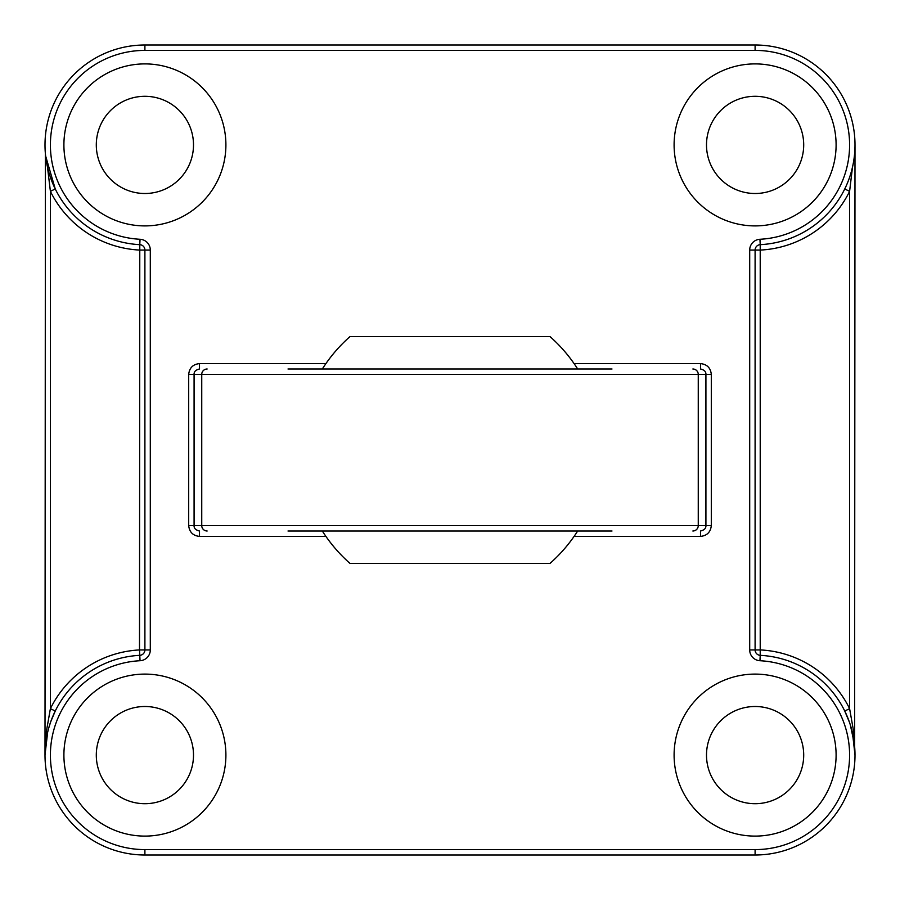 <?xml version="1.0" encoding="UTF-8"?>
<svg xmlns="http://www.w3.org/2000/svg" width="900" height="900" viewBox="0 0 900 900"><rect width="100%" height="100%" fill="white"/><g stroke="black" fill="none" stroke-linecap="round" stroke-linejoin="round"><path stroke-width="1.35" d="M322.324 531A151.2 151.2 0 0 0 349.988 563.4L550.012 563.4A151.2 151.2 0 0 0 577.676 531M322.324 369A151.2 151.2 0 0 1 349.988 336.6L550.012 336.6A151.2 151.2 0 0 1 577.676 369M144.9 63.9A81 81 0 0 0 63.9 144.9A81 81 0 0 0 144.9 225.9A81 81 0 0 0 225.9 144.9A81 81 0 0 0 144.9 63.9M755.1 63.9A81 81 0 0 0 674.1 144.9A81 81 0 0 0 755.1 225.9A81 81 0 0 0 836.1 144.9A81 81 0 0 0 755.1 63.9M755.1 674.1A81 81 0 0 0 674.1 755.1A81 81 0 0 0 755.1 836.1A81 81 0 0 0 836.1 755.1A81 81 0 0 0 755.1 674.1M144.9 674.1A81 81 0 0 0 63.9 755.1A81 81 0 0 0 144.9 836.1A81 81 0 0 0 225.9 755.1A81 81 0 0 0 144.9 674.1M144.9 96.3A48.6 48.6 0 0 0 96.3 144.9A48.6 48.6 0 0 0 144.9 193.5A48.6 48.6 0 0 0 193.5 144.9A48.6 48.6 0 0 0 144.9 96.3M755.1 96.3A48.6 48.6 0 0 0 706.5 144.9A48.6 48.6 0 0 0 755.1 193.5A48.6 48.6 0 0 0 803.7 144.9A48.6 48.6 0 0 0 755.1 96.3M755.1 706.5A48.6 48.6 0 0 0 706.5 755.1A48.6 48.6 0 0 0 755.1 803.7A48.6 48.6 0 0 0 803.7 755.1A48.6 48.6 0 0 0 755.1 706.5M144.9 706.5A48.6 48.6 0 0 0 96.3 755.1A48.6 48.6 0 0 0 144.9 803.7A48.6 48.6 0 0 0 193.5 755.1A48.6 48.6 0 0 0 144.9 706.5M849.499 722.408L844.751 711.034L849.6 708.649L849.6 191.351L844.751 188.966C851.558 175.095 854.966 160.414 855 144.9L854.595 746.145M47.633 732.319L45 755.1L45.405 153.855M47.486 732.96L45 755.1L46.305 731.79L50.4 708.649L55.249 711.034L50.805 721.553M50.715 721.8L49.129 726.671M140.051 660.724A94.5 94.5 0 0 0 50.434 757.519A94.5 94.5 0 0 0 144.9 849.6L755.1 849.6A94.5 94.5 0 0 0 849.566 757.519A94.5 94.5 0 0 0 759.949 660.724L760.219 655.335A99.9 99.9 0 0 1 854.966 757.665A99.9 99.9 0 0 1 755.1 855L144.9 855A99.9 99.9 0 0 1 45.034 757.665A99.9 99.9 0 0 1 139.781 655.335L140.051 660.724A10.8 10.8 0 0 0 150.3 649.935L150.3 250.065A10.8 10.8 0 0 0 140.051 239.276A94.5 94.5 0 0 1 50.434 142.481A94.5 94.5 0 0 1 144.9 50.4L755.1 50.4A94.5 94.5 0 0 1 849.566 142.481A94.5 94.5 0 0 1 759.949 239.276A10.8 10.8 0 0 0 749.7 250.065L755.1 250.065L755.1 649.935L760.5 649.935A105.3 105.3 0 0 1 849.6 708.649L853.695 731.79L855 755.1L852.514 732.96M854.393 744.075L850.331 724.916M47.486 167.04L50.4 191.351L50.4 708.649A105.3 105.3 0 0 1 139.5 649.935L139.781 244.665A99.9 99.9 0 0 1 45.034 142.335A99.9 99.9 0 0 1 144.9 45L755.1 45A99.9 99.9 0 0 1 854.966 142.335A99.9 99.9 0 0 1 760.219 244.665L760.219 655.335A5.4 5.4 0 0 1 755.1 649.935A5.4 5.4 0 0 0 760.219 655.335A99.9 99.9 0 0 1 854.966 757.665A99.9 99.9 0 0 1 755.1 855L755.1 849.6M45.608 155.925L55.249 188.966L50.4 191.351A105.3 105.3 0 0 0 139.5 250.065L150.3 250.065M144.9 849.6L144.9 855A99.9 99.9 0 0 1 45.034 757.665A99.9 99.9 0 0 1 139.781 655.335A5.4 5.4 0 0 0 144.9 649.935A5.4 5.4 0 0 1 139.781 655.335L139.5 649.935L144.9 649.935L144.9 250.065A5.4 5.4 0 0 0 139.781 244.665A99.9 99.9 0 0 1 45.034 142.335A99.9 99.9 0 0 1 144.9 45L144.9 50.4M612 531L288 531M288 369L612 369M755.1 50.4L755.1 45A99.9 99.9 0 0 1 854.966 142.335A99.9 99.9 0 0 1 760.219 244.665A5.4 5.4 0 0 0 755.1 250.065L760.5 250.065A105.3 105.3 0 0 0 849.6 191.351L852.514 167.04M199.496 363.6L199.496 369C195.716 369.866 193.916 371.666 194.085 374.4L194.085 525.6C193.916 528.334 195.716 530.134 199.496 531L199.496 536.4C192.982 535.714 189.382 532.114 188.696 525.6L188.696 374.4C189.382 367.886 192.982 364.286 199.496 363.6L325.912 363.6M711.304 374.4L705.915 374.4C706.084 371.666 704.284 369.866 700.504 369L700.504 363.6C707.018 364.286 710.617 367.886 711.304 374.4L711.304 525.6C710.617 532.114 707.018 535.714 700.504 536.4L700.504 531C704.284 530.134 706.084 528.334 705.915 525.6L705.915 374.4L698.254 374.4L698.254 525.6L711.304 525.6M749.7 250.065L749.7 649.935A10.8 10.8 0 0 0 759.949 660.724M700.504 536.4L574.087 536.4M325.912 536.4L199.496 536.4M574.087 363.6L700.504 363.6M692.854 369A5.4 5.4 90 0 1 698.254 374.4L201.746 374.4L201.746 525.6L698.254 525.6A5.4 5.4 -90 0 1 692.854 531M207.146 369A5.4 5.4 90 0 0 201.746 374.4L188.696 374.4M188.696 525.6L201.746 525.6A5.4 5.4 -90 0 0 207.146 531M144.9 649.935L150.3 649.935M140.051 239.276L139.781 244.665A5.4 5.4 0 0 1 144.9 250.065M749.7 649.935L755.1 649.935M755.1 250.065A5.4 5.4 0 0 1 760.219 244.665L759.949 239.276"/></g></svg>
